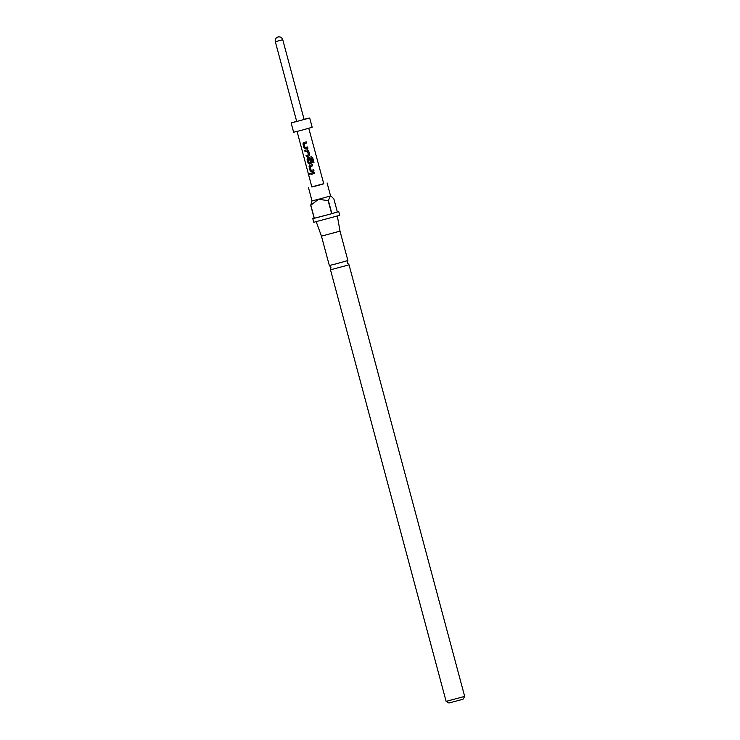 <?xml version="1.0" encoding="UTF-8"?>
<svg xmlns="http://www.w3.org/2000/svg" width="740" height="740" viewBox="0 0 740 740"><rect width="100%" height="100%" fill="white"/><g stroke="black" fill="none" stroke-linecap="round" stroke-linejoin="round"><path stroke-width="1.11" d="M310.458 173.919L309.505 174.15L310.458 173.919L309.505 174.15L309.746 173.317M310.578 173.881L309.653 174.103L309.82 173.308M335.831 263.921L347.883 260.536L347.439 262.959L349.039 264.837L330.484 269.813L330.928 267.381L329.328 265.503L335.831 263.921M323.732 183.687L311.818 186.878M327.089 182.919L330.567 195.906L318.514 199.291L310.707 205.304L312.012 200.873L318.514 199.291L328.412 200.669L331.89 213.647L338.754 211.603L337.338 211.881L333.851 198.894L331.215 196.285L330.142 196.072L328.412 200.669M310.837 205.276L314.315 218.263L321.872 216.348L331.659 213.712L328.181 200.734M338.754 211.603L339.743 215.312L313.769 222.278L312.779 218.568L314.195 218.291L310.707 205.304M337.357 216.089L340.012 231.148L321.456 236.125L329.328 265.503M463.046 699.226L448.94 703L446.118 701.372L464.674 696.396L463.046 699.226M307.627 146.973L307.942 148.148L305.287 148.842L304.057 148L302.965 143.902L303.613 142.57L306.268 141.867L306.582 143.042L304.066 143.708L305.028 147.584L307.627 146.973L307.942 148.148L305.287 148.842M308.423 150.276L309.681 154.651L308.885 156.029L306.379 156.686L306.064 155.52L308.423 154.901L307.47 151.025L305.01 151.58L304.704 150.414L307.211 149.758L308.589 150.562L309.662 155.169M310.818 158.897L311.716 162.245L310.92 163.633L309.357 164.04L308.118 163.189L307.026 159.1L307.674 157.768L311.309 156.806L312.65 157.611L313.964 162.523L312.835 162.828L311.596 158.203L308.164 159.026L309.126 162.902L310.486 162.624L309.653 159.211L310.818 158.897L311.697 162.754M313.723 169.765L314.038 170.94L311.383 171.634L310.153 170.792L309.052 166.694L309.709 165.362L312.363 164.669L312.678 165.834L310.162 166.5L311.124 170.376L313.723 169.765L314.038 170.94L311.383 171.634M314.389 172.263L314.704 173.428L311.105 174.381L310.791 173.206L314.389 172.263L314.704 173.428L311.105 174.381M297.082 131.442L311.855 186.998L316.924 185.749L323.769 183.807L308.774 128.307M296.666 121.332L291.135 122.96L293.623 132.238L301.513 130.286L312.178 127.271L309.69 117.993L304.085 119.344M291.135 122.96L309.69 117.993M296.703 121.471L304.121 119.482L282.745 39.719L275.326 41.708L296.703 121.471M314.139 218.097L312.779 218.568M337.338 211.881L331.89 213.647M331.659 213.712L314.315 218.263M311.216 174.344L310.902 173.179M311.466 171.615L310.153 170.792M312.354 164.659L312.668 165.834L310.162 166.5M310.254 170.755L309.052 166.694M309.163 166.667L309.792 165.344M311.568 158.203L308.164 159.026M311.272 156.806L312.576 157.629L313.964 162.523M313.889 162.532L312.807 162.828M310.948 163.614L309.431 164.012L308.229 163.161L307.026 159.1M307.137 159.072L307.757 157.74M309.69 159.192L310.486 162.624M308.46 154.891L307.498 151.016L305.01 151.58M305.121 151.552L304.806 150.377M308.922 156.02L306.379 156.686M306.489 156.658L306.175 155.483M305.37 148.823L304.057 148M306.258 141.867L306.582 143.042L304.066 143.708M304.168 147.963L302.965 143.902M303.067 143.875L303.687 142.552M349.039 264.837L464.674 696.396M340.012 231.148L347.883 260.536M282.745 39.719A3.839 3.839 0 0 0 278.046 37A3.839 3.839 0 0 0 275.326 41.708M330.484 269.813L446.118 701.372M321.456 236.125L316.23 221.75M330.567 195.906L331.215 196.276M308.534 187.886L312.012 200.873"/></g></svg>
